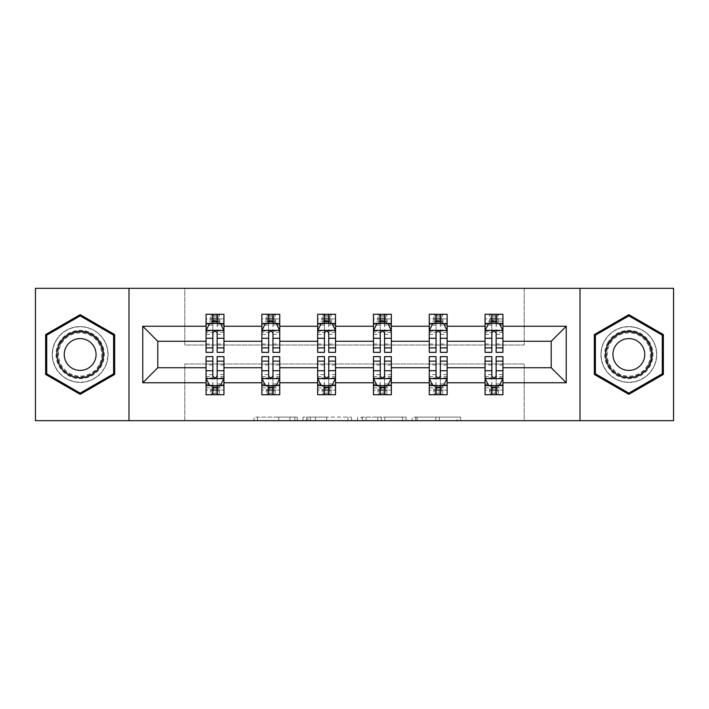 <?xml version="1.0" encoding="UTF-8"?>
<svg xmlns="http://www.w3.org/2000/svg" width="709" height="709" viewBox="0 0 709 709"><rect width="100%" height="100%" fill="white"/><g stroke="black" fill="none" stroke-linecap="round" stroke-linejoin="round"><path stroke-width="0.53" stroke-dasharray="3.54 2.66" d="M297.275 420.667L257.509 420.667L297.275 420.667L297.275 417.096L278.752 417.096L278.752 420.667L278.752 417.096L297.275 417.096L297.275 420.667L297.275 417.096L278.752 417.096L278.752 420.667L278.752 417.096L297.275 417.096L257.509 417.096L297.275 417.096M628.839 326.601A27.899 27.899 0 0 0 600.94 354.5A27.899 27.899 0 0 0 628.839 382.399A27.899 27.899 0 0 0 656.738 354.5A27.899 27.899 0 0 0 628.839 326.601A27.899 27.899 0 0 0 600.94 354.5A27.899 27.899 0 0 0 628.839 382.399A27.899 27.899 0 0 0 656.738 354.5A27.899 27.899 0 0 0 628.839 326.601M80.161 382.399A27.899 27.899 0 0 1 52.262 354.5A27.899 27.899 0 0 1 80.161 326.601A27.899 27.899 0 0 0 52.262 354.5A27.899 27.899 0 0 0 80.161 382.399A27.899 27.899 0 0 0 108.06 354.5A27.899 27.899 0 0 0 80.161 326.601A27.899 27.899 0 0 1 108.06 354.5A27.899 27.899 0 0 1 80.161 382.399M457.101 420.667L415.678 420.667L457.101 420.667L457.101 417.096L439.376 417.096L460.62 417.096L460.62 420.667L460.62 417.096L415.678 417.096L460.62 417.096L460.62 420.667L460.62 417.096L457.101 417.096L457.101 420.667M435.867 420.667L417.078 420.667L435.867 420.667L435.867 417.096L439.376 417.096L435.867 417.096L435.867 420.667L435.867 417.096L417.078 417.096L417.078 420.667L417.078 417.096L435.867 417.096L435.867 420.667M412.168 420.667L415.678 420.667L412.168 420.667L412.168 417.096L415.678 417.096L412.168 417.096L412.168 420.667M253.999 420.667L257.509 420.667L253.999 420.667L253.999 417.096L257.509 417.096L253.999 417.096L253.999 420.667M35.45 420.667L184.783 420.667L184.783 363.983L524.217 363.983L524.217 420.667L184.783 420.667L184.783 363.983L524.217 363.983L524.217 420.667L673.55 420.667L673.55 288.333L524.217 288.333L524.217 345.017L184.783 345.017L184.783 288.333L524.217 288.333L524.217 345.017L184.783 345.017L184.783 288.333L35.45 288.333L35.45 420.667M351.425 420.667L347.915 420.667L351.425 420.667L351.425 417.096L351.425 420.667M306.492 420.667L347.915 420.667L302.982 420.667L306.492 420.667L306.492 417.096L351.425 417.096L302.982 417.096L302.982 420.667L302.982 417.096L306.492 417.096L306.492 420.667M361.085 420.667L406.018 420.667L357.575 420.667L361.085 420.667L361.085 417.096L406.018 417.096L406.018 420.667L406.018 417.096L384.783 417.096L384.783 420.667M496.14 385.793L502.938 385.793L502.938 367.732L551.221 367.732L551.221 341.268L502.938 341.268L502.938 314.264L485.053 314.264L485.053 323.207L502.938 323.207L502.938 314.264L485.053 314.264L485.053 323.207L491.851 323.207M429.255 323.809L429.255 347.702L429.255 314.264L447.14 314.264L429.255 314.264L429.255 323.207L447.14 323.207L447.14 314.264L447.14 323.207L442.664 323.207L442.664 314.264L441.415 315.514L441.415 321.948L441.415 315.514L434.98 315.514L434.98 321.948L441.415 321.948L434.98 321.948L434.98 315.514L441.415 315.514L439.988 316.941L439.988 320.521L436.407 320.521L436.407 316.941L439.988 316.941M317.659 323.809L317.659 347.702L317.659 314.264L335.543 314.264L317.659 314.264L317.659 323.207L335.543 323.207L335.543 314.264L335.543 323.207L331.076 323.207L331.076 314.264L329.818 315.514L329.818 321.948L329.818 315.514L323.384 315.514L323.384 321.948L329.818 321.948L323.384 321.948L323.384 315.514L329.818 315.514L328.391 316.941L328.391 320.521L324.811 320.521L324.811 316.941L328.391 316.941M206.062 323.809L206.062 347.702L206.062 314.264L223.947 314.264L206.062 314.264L206.062 323.207L223.947 323.207L223.947 314.264L223.947 323.207L219.48 323.207L219.48 314.264L218.221 315.514L218.221 321.948L218.221 315.514L211.787 315.514L211.787 321.948L218.221 321.948L211.787 321.948L211.787 315.514L218.221 315.514L216.794 316.941L216.794 320.521L213.214 320.521L213.214 316.941L216.794 316.941M261.86 323.809L261.86 347.702L261.86 314.264L279.745 314.264L261.86 314.264L261.86 323.207L279.745 323.207L279.745 314.264L279.745 323.207L275.278 323.207L275.278 314.264L274.02 315.514L274.02 321.948L274.02 315.514L267.585 315.514L267.585 321.948L274.02 321.948L267.585 321.948L267.585 315.514L274.02 315.514L272.593 316.941L272.593 320.521L269.012 320.521L269.012 316.941L272.593 316.941M373.457 323.809L373.457 347.702L373.457 314.264L391.341 314.264L373.457 314.264L373.457 323.207L391.341 323.207L391.341 314.264L391.341 323.207L386.866 323.207L386.866 314.264L385.616 315.514L385.616 321.948L385.616 315.514L379.182 315.514L379.182 321.948L385.616 321.948L379.182 321.948L379.182 315.514L385.616 315.514L384.189 316.941L384.189 320.521L380.609 320.521L380.609 316.941L384.189 316.941M485.053 323.809L485.053 347.702L485.053 330.536L485.053 341.268L447.14 341.268L447.14 323.207L436.053 323.207M440.342 385.793L447.14 385.793L447.14 367.732L485.053 367.732L485.053 385.793L491.851 385.793M429.255 341.268L391.341 341.268L391.341 323.207L380.254 323.207M384.544 385.793L391.341 385.793L391.341 367.732L429.255 367.732L429.255 385.793L436.053 385.793M373.457 341.268L335.543 341.268L335.543 323.207L324.456 323.207M328.746 385.793L335.543 385.793L335.543 367.732L373.457 367.732L373.457 385.793L380.254 385.793M317.659 341.268L279.745 341.268L279.745 323.207L268.658 323.207M272.947 385.793L279.745 385.793L279.745 367.732L317.659 367.732L317.659 385.793L324.456 385.793M261.86 341.268L223.947 341.268L223.947 323.207L212.86 323.207M217.149 385.793L223.947 385.793L223.947 367.732L261.86 367.732L261.86 385.793L268.658 385.793M206.062 341.268L157.779 341.268L157.779 367.732L206.062 367.732L206.062 385.793L212.86 385.793M496.14 323.207L502.938 323.207L498.462 323.207L498.462 314.264L497.213 315.514L497.213 321.948L497.213 315.514L490.779 315.514L490.779 321.948L497.213 321.948L490.779 321.948L490.779 315.514L497.213 315.514L495.786 316.941L495.786 320.521L492.206 320.521L492.206 316.941L495.786 316.941M485.053 341.268L485.053 352.355M440.342 323.207L447.14 323.207L447.14 321.186L440.342 321.186M384.544 323.207L391.341 323.207L391.341 321.186L384.544 321.186M328.746 323.207L335.543 323.207L335.543 321.186L328.746 321.186M272.947 323.207L279.745 323.207L279.745 321.186L272.947 321.186M217.149 323.207L223.947 323.207L223.947 321.186L217.149 321.186M485.053 356.645L485.053 390.092L485.053 385.793L502.938 385.793L485.053 385.793L485.053 394.736L502.938 394.736L502.938 385.793L502.938 394.736L498.462 394.736L498.462 385.793L502.938 385.793L502.938 390.092L502.938 356.645M429.255 356.645L429.255 390.092L429.255 385.793L447.14 385.793L429.255 385.793L429.255 394.736L447.14 394.736L447.14 385.793L447.14 394.736L442.664 394.736L442.664 385.793L447.14 385.793L447.14 390.092L447.14 356.645M373.457 356.645L373.457 390.092L373.457 385.793L391.341 385.793L373.457 385.793L373.457 394.736L391.341 394.736L391.341 385.793L391.341 394.736L386.866 394.736L386.866 385.793L391.341 385.793L391.341 390.092L391.341 356.645M317.659 356.645L317.659 390.092L317.659 385.793L335.543 385.793L317.659 385.793L317.659 394.736L335.543 394.736L335.543 385.793L335.543 394.736L331.076 394.736L331.076 385.793L335.543 385.793L335.543 390.092L335.543 356.645M261.86 356.645L261.86 390.092L261.86 385.793L279.745 385.793L261.86 385.793L261.86 394.736L279.745 394.736L279.745 385.793L279.745 394.736L275.278 394.736L275.278 385.793L279.745 385.793L279.745 390.092L279.745 356.645M206.062 356.645L206.062 390.092L206.062 385.793L223.947 385.793L206.062 385.793L206.062 394.736L223.947 394.736L223.947 385.793L223.947 394.736L219.48 394.736L219.48 385.793L223.947 385.793L223.947 390.092L223.947 356.645M128.985 420.667L128.985 288.333M580.015 288.333L580.015 420.667M310.347 420.667L315.443 420.667L310.347 420.667L310.347 417.096L307.892 417.096L307.892 420.667L307.892 417.096L315.443 417.096L310.347 417.096L310.347 420.667M315.443 420.667L326.681 420.667L315.443 420.667L315.443 417.096L326.681 417.096L326.681 420.667L326.681 417.096L315.443 417.096L315.443 420.667M361.085 417.096L381.274 417.096L381.274 420.667L381.274 417.096L377.755 417.096L381.274 417.096L381.274 420.667L381.274 417.096L384.783 417.096M362.485 417.096L362.485 420.667L362.485 417.096M357.575 417.096L357.575 420.667L357.575 417.096M114.672 334.568L80.161 314.645L45.642 334.568L45.642 374.432L80.161 394.355L114.672 374.432L114.672 334.568M594.328 334.568L594.328 374.432L628.839 394.355L663.358 374.432L663.358 334.568L628.839 314.645L594.328 334.568M213.214 316.941L210.538 314.264L210.538 323.207L206.062 323.207L206.062 318.908L212.86 318.908L212.86 314.264L217.149 314.264L217.149 318.908L223.947 318.908L223.947 321.186M206.062 352.355L206.062 318.908L223.947 318.908L223.947 325.059L217.149 325.059L217.149 318.908M206.062 330.536L209.642 323.384L220.366 323.384L223.947 330.536L223.947 347.702L223.947 323.809M223.947 330.536L223.947 341.268M223.947 352.355L223.947 325.059M212.86 352.355L212.86 332.335L206.062 332.335M206.062 331.085L212.86 331.085L212.86 347.702L212.86 333.221C214.286 330.509 215.713 330.509 217.149 333.221L217.149 347.702L217.149 331.085L223.947 331.085M212.86 318.908L212.86 332.335M212.86 331.085L212.86 323.384M217.149 323.384L217.149 331.085M223.947 332.335L217.149 332.335L217.149 325.059M217.149 332.335L217.149 352.355M216.794 320.521L219.48 323.207L210.538 323.207L213.214 320.521M217.149 390.092L217.149 394.736L212.86 394.736L212.86 390.092L206.062 390.092L223.947 390.092L217.149 390.092L217.149 376.665L223.947 376.665M223.947 385.191L223.947 367.732M223.947 378.464L220.366 385.616L209.642 385.616L206.062 378.464L206.062 361.298L206.062 385.191M206.062 378.464L206.062 367.732M213.214 392.059L210.538 394.736L210.538 385.793L206.062 385.793L206.062 394.736L219.48 394.736L218.221 393.486L218.221 387.052L211.787 387.052L211.787 393.486L211.787 387.052L218.221 387.052L218.221 393.486L211.787 393.486L218.221 393.486L216.794 392.059L213.214 392.059L213.214 388.479L216.794 388.479L216.794 392.059M217.149 356.645L217.149 376.665M223.947 377.915L217.149 377.915L217.149 361.298L217.149 375.779C215.722 378.491 214.295 378.491 212.86 375.779L212.86 361.298L212.86 377.915L206.062 377.915M206.062 376.665L212.86 376.665L212.86 390.092M217.149 377.915L217.149 385.616M212.86 385.616L212.86 377.915M212.86 376.665L212.86 356.645M213.214 388.479L210.538 385.793L219.48 385.793L216.794 388.479M269.012 316.941L266.336 314.264L266.336 323.207L261.86 323.207L261.86 318.908L268.658 318.908L268.658 314.264L272.947 314.264L272.947 318.908L279.745 318.908L279.745 321.186M261.86 352.355L261.86 318.908L279.745 318.908L279.745 325.059L272.947 325.059L272.947 318.908M261.86 330.536L265.441 323.384L276.164 323.384L279.745 330.536L279.745 347.702L279.745 323.809M279.745 330.536L279.745 341.268M279.745 352.355L279.745 325.059M268.658 352.355L268.658 332.335L261.86 332.335M261.86 331.085L268.658 331.085L268.658 347.702L268.658 333.221C270.085 330.509 271.512 330.509 272.947 333.221L272.947 347.702L272.947 331.085L279.745 331.085M268.658 318.908L268.658 332.335M268.658 331.085L268.658 323.384M272.947 323.384L272.947 331.085M279.745 332.335L272.947 332.335L272.947 325.059M272.947 332.335L272.947 352.355M272.593 320.521L275.278 323.207L266.336 323.207L269.012 320.521M324.811 316.941L322.134 314.264L322.134 323.207L317.659 323.207L317.659 318.908L324.456 318.908L324.456 314.264L328.746 314.264L328.746 318.908L335.543 318.908L335.543 321.186M317.659 352.355L317.659 318.908L335.543 318.908L335.543 325.059L328.746 325.059L328.746 318.908M317.659 330.536L321.239 323.384L331.963 323.384L335.543 330.536L335.543 347.702L335.543 323.809M335.543 330.536L335.543 341.268M335.543 352.355L335.543 325.059M324.456 352.355L324.456 332.335L317.659 332.335M317.659 331.085L324.456 331.085L324.456 347.702L324.456 333.221C325.883 330.509 327.31 330.509 328.746 333.221L328.746 347.702L328.746 331.085L335.543 331.085M324.456 318.908L324.456 332.335M324.456 331.085L324.456 323.384M328.746 323.384L328.746 331.085M335.543 332.335L328.746 332.335L328.746 325.059M328.746 332.335L328.746 352.355M328.391 320.521L331.076 323.207L322.134 323.207L324.811 320.521M272.947 390.092L272.947 394.736L268.658 394.736L268.658 390.092L261.86 390.092L279.745 390.092L272.947 390.092L272.947 376.665L279.745 376.665M279.745 385.191L279.745 367.732M279.745 378.464L276.164 385.616L265.441 385.616L261.86 378.464L261.86 361.298L261.86 385.191M261.86 378.464L261.86 367.732M269.012 392.059L266.336 394.736L266.336 385.793L261.86 385.793L261.86 394.736L275.278 394.736L274.02 393.486L274.02 387.052L267.585 387.052L267.585 393.486L267.585 387.052L274.02 387.052L274.02 393.486L267.585 393.486L274.02 393.486L272.593 392.059L269.012 392.059L269.012 388.479L272.593 388.479L272.593 392.059M272.947 356.645L272.947 376.665M279.745 377.915L272.947 377.915L272.947 361.298L272.947 375.779C271.52 378.491 270.094 378.491 268.658 375.779L268.658 361.298L268.658 377.915L261.86 377.915M261.86 376.665L268.658 376.665L268.658 390.092M272.947 377.915L272.947 385.616M268.658 385.616L268.658 377.915M268.658 376.665L268.658 356.645M269.012 388.479L266.336 385.793L275.278 385.793L272.593 388.479M328.746 390.092L328.746 394.736L324.456 394.736L324.456 390.092L317.659 390.092L335.543 390.092L328.746 390.092L328.746 376.665L335.543 376.665M335.543 385.191L335.543 367.732M335.543 378.464L331.963 385.616L321.239 385.616L317.659 378.464L317.659 361.298L317.659 385.191M317.659 378.464L317.659 367.732M324.811 392.059L322.134 394.736L322.134 385.793L317.659 385.793L317.659 394.736L331.076 394.736L329.818 393.486L329.818 387.052L323.384 387.052L323.384 393.486L323.384 387.052L329.818 387.052L329.818 393.486L323.384 393.486L329.818 393.486L328.391 392.059L324.811 392.059L324.811 388.479L328.391 388.479L328.391 392.059M328.746 356.645L328.746 376.665M335.543 377.915L328.746 377.915L328.746 361.298L328.746 375.779C327.319 378.491 325.892 378.491 324.456 375.779L324.456 361.298L324.456 377.915L317.659 377.915M317.659 376.665L324.456 376.665L324.456 390.092M328.746 377.915L328.746 385.616M324.456 385.616L324.456 377.915M324.456 376.665L324.456 356.645M324.811 388.479L322.134 385.793L331.076 385.793L328.391 388.479M59.255 342.429A24.141 24.141 0 0 0 68.091 375.407A24.141 24.141 0 0 0 101.068 366.571A24.141 24.141 0 0 0 92.232 333.593A24.141 24.141 0 0 0 59.255 342.429M99.517 365.676A22.351 22.351 0 0 1 68.986 373.856A22.351 22.351 0 0 1 60.797 343.324A22.351 22.351 0 0 0 68.986 373.856A22.351 22.351 0 0 0 99.517 365.676A22.351 22.351 0 0 0 91.337 335.144A22.351 22.351 0 0 0 60.797 343.324A22.351 22.351 0 0 1 91.337 335.144A22.351 22.351 0 0 1 99.517 365.676A22.351 22.351 0 0 0 91.337 335.144A22.351 22.351 0 0 0 60.797 343.324M93.942 362.459A15.917 15.917 0 0 1 72.203 368.281A15.917 15.917 0 0 1 66.371 346.541A15.917 15.917 0 0 1 88.12 340.719A15.917 15.917 0 0 1 93.942 362.459M56.153 340.639A27.722 27.722 0 0 1 94.022 330.491A27.722 27.722 0 0 1 104.17 368.361A27.722 27.722 0 0 1 66.3 378.509A27.722 27.722 0 0 1 56.153 340.639A27.722 27.722 0 0 1 94.022 330.491A27.722 27.722 0 0 1 104.17 368.361A27.722 27.722 0 0 1 66.3 378.509A27.722 27.722 0 0 1 56.153 340.639M113.6 335.189L113.6 373.811L80.161 393.114L46.714 373.811L46.714 335.189L80.161 315.886L113.6 335.189M607.932 342.429A24.141 24.141 0 0 0 616.768 375.407A24.141 24.141 0 0 0 649.745 366.571A24.141 24.141 0 0 0 640.909 333.593A24.141 24.141 0 0 0 607.932 342.429M648.203 365.676A22.351 22.351 0 0 1 617.663 373.856A22.351 22.351 0 0 1 609.483 343.324A22.351 22.351 0 0 0 617.663 373.856A22.351 22.351 0 0 0 648.203 365.676A22.351 22.351 0 0 0 640.014 335.144A22.351 22.351 0 0 0 609.483 343.324A22.351 22.351 0 0 1 640.014 335.144A22.351 22.351 0 0 1 648.203 365.676A22.351 22.351 0 0 0 640.014 335.144A22.351 22.351 0 0 0 609.483 343.324M642.629 362.459A15.917 15.917 0 0 1 620.88 368.281A15.917 15.917 0 0 1 615.058 346.541A15.917 15.917 0 0 1 636.797 340.719A15.917 15.917 0 0 1 642.629 362.459M604.83 340.639A27.722 27.722 0 0 1 642.7 330.491A27.722 27.722 0 0 1 652.847 368.361A27.722 27.722 0 0 1 614.978 378.509A27.722 27.722 0 0 1 604.83 340.639A27.722 27.722 0 0 1 642.7 330.491A27.722 27.722 0 0 1 652.847 368.361A27.722 27.722 0 0 1 614.978 378.509A27.722 27.722 0 0 1 604.83 340.639M662.286 335.189L662.286 373.811L628.839 393.114L595.4 373.811L595.4 335.189L628.839 315.886L662.286 335.189M380.609 316.941L377.924 314.264L377.924 323.207L373.457 323.207L373.457 318.908L380.254 318.908L380.254 314.264L384.544 314.264L384.544 318.908L391.341 318.908L391.341 321.186M373.457 352.355L373.457 318.908L391.341 318.908L391.341 325.059L384.544 325.059L384.544 318.908M373.457 330.536L377.037 323.384L387.761 323.384L391.341 330.536L391.341 347.702L391.341 323.809M391.341 330.536L391.341 341.268M391.341 352.355L391.341 325.059M380.254 352.355L380.254 332.335L373.457 332.335M373.457 331.085L380.254 331.085L380.254 347.702L380.254 333.221C381.681 330.509 383.108 330.509 384.544 333.221L384.544 347.702L384.544 331.085L391.341 331.085M380.254 318.908L380.254 332.335M380.254 331.085L380.254 323.384M384.544 323.384L384.544 331.085M391.341 332.335L384.544 332.335L384.544 325.059M384.544 332.335L384.544 352.355M384.189 320.521L386.866 323.207L377.924 323.207L380.609 320.521M384.544 390.092L384.544 394.736L380.254 394.736L380.254 390.092L373.457 390.092L391.341 390.092L384.544 390.092L384.544 376.665L391.341 376.665M391.341 385.191L391.341 367.732M391.341 378.464L387.761 385.616L377.037 385.616L373.457 378.464L373.457 361.298L373.457 385.191M373.457 378.464L373.457 367.732M380.609 392.059L377.924 394.736L377.924 385.793L373.457 385.793L373.457 394.736L386.866 394.736L385.616 393.486L385.616 387.052L379.182 387.052L379.182 393.486L379.182 387.052L385.616 387.052L385.616 393.486L379.182 393.486L385.616 393.486L384.189 392.059L380.609 392.059L380.609 388.479L384.189 388.479L384.189 392.059M384.544 356.645L384.544 376.665M391.341 377.915L384.544 377.915L384.544 361.298L384.544 375.779C383.117 378.491 381.69 378.491 380.254 375.779L380.254 361.298L380.254 377.915L373.457 377.915M373.457 376.665L380.254 376.665L380.254 390.092M384.544 377.915L384.544 385.616M380.254 385.616L380.254 377.915M380.254 376.665L380.254 356.645M380.609 388.479L377.924 385.793L386.866 385.793L384.189 388.479M436.407 316.941L433.722 314.264L433.722 323.207L429.255 323.207L429.255 318.908L436.053 318.908L436.053 314.264L440.342 314.264L440.342 318.908L447.14 318.908L447.14 321.186M429.255 352.355L429.255 318.908L447.14 318.908L447.14 325.059L440.342 325.059L440.342 318.908M429.255 330.536L432.836 323.384L443.559 323.384L447.14 330.536L447.14 347.702L447.14 323.809M447.14 330.536L447.14 341.268M447.14 352.355L447.14 325.059M436.053 352.355L436.053 332.335L429.255 332.335M429.255 331.085L436.053 331.085L436.053 347.702L436.053 333.221C437.48 330.509 438.906 330.509 440.342 333.221L440.342 347.702L440.342 331.085L447.14 331.085M436.053 318.908L436.053 332.335M436.053 331.085L436.053 323.384M440.342 323.384L440.342 331.085M447.14 332.335L440.342 332.335L440.342 325.059M440.342 332.335L440.342 352.355M439.988 320.521L442.664 323.207L433.722 323.207L436.407 320.521M440.342 390.092L440.342 394.736L436.053 394.736L436.053 390.092L429.255 390.092L447.14 390.092L440.342 390.092L440.342 376.665L447.14 376.665M447.14 385.191L447.14 367.732M447.14 378.464L443.559 385.616L432.836 385.616L429.255 378.464L429.255 361.298L429.255 385.191M429.255 378.464L429.255 367.732M436.407 392.059L433.722 394.736L433.722 385.793L429.255 385.793L429.255 394.736L442.664 394.736L441.415 393.486L441.415 387.052L434.98 387.052L434.98 393.486L434.98 387.052L441.415 387.052L441.415 393.486L434.98 393.486L441.415 393.486L439.988 392.059L436.407 392.059L436.407 388.479L439.988 388.479L439.988 392.059M440.342 356.645L440.342 376.665M447.14 377.915L440.342 377.915L440.342 361.298L440.342 375.779C438.915 378.491 437.488 378.491 436.053 375.779L436.053 361.298L436.053 377.915L429.255 377.915M429.255 376.665L436.053 376.665L436.053 390.092M440.342 377.915L440.342 385.616M436.053 385.616L436.053 377.915M436.053 376.665L436.053 356.645M436.407 388.479L433.722 385.793L442.664 385.793L439.988 388.479M502.938 352.355L502.938 318.908L485.053 318.908L491.851 318.908L491.851 314.264L496.14 314.264L496.14 318.908L502.938 318.908L502.938 323.207L485.053 323.207L489.52 323.207L489.52 314.264L492.206 316.941M485.053 330.536L488.634 323.384L499.358 323.384L502.938 330.536L502.938 347.702L502.938 323.809M502.938 330.536L502.938 341.268M491.851 352.355L491.851 332.335L485.053 332.335M485.053 331.085L491.851 331.085L491.851 347.702L491.851 333.221C493.278 330.509 494.705 330.509 496.14 333.221L496.14 347.702L496.14 331.085L502.938 331.085M491.851 318.908L491.851 332.335M502.938 332.335L496.14 332.335L496.14 318.908M491.851 331.085L491.851 323.384M496.14 323.384L496.14 331.085M496.14 332.335L496.14 352.355M495.786 320.521L498.462 323.207L489.52 323.207L492.206 320.521M496.14 390.092L496.14 394.736L491.851 394.736L491.851 390.092L485.053 390.092L502.938 390.092L496.14 390.092L496.14 376.665L502.938 376.665M502.938 385.191L502.938 367.732M502.938 378.464L499.358 385.616L488.634 385.616L485.053 378.464L485.053 361.298L485.053 385.191M485.053 378.464L485.053 367.732M492.206 392.059L489.52 394.736L489.52 385.793L485.053 385.793L485.053 394.736L498.462 394.736L497.213 393.486L497.213 387.052L490.779 387.052L490.779 393.486L490.779 387.052L497.213 387.052L497.213 393.486L490.779 393.486L497.213 393.486L495.786 392.059L492.206 392.059L492.206 388.479L495.786 388.479L495.786 392.059M496.14 356.645L496.14 376.665M502.938 377.915L496.14 377.915L496.14 361.298L496.14 375.779C494.714 378.491 493.287 378.491 491.851 375.779L491.851 361.298L491.851 377.915L485.053 377.915M485.053 376.665L491.851 376.665L491.851 390.092M496.14 377.915L496.14 385.616M491.851 385.616L491.851 377.915M491.851 376.665L491.851 356.645M492.206 388.479L489.52 385.793L498.462 385.793L495.786 388.479M294.811 417.096L294.811 420.667L294.811 417.096M289.99 417.096L289.99 420.667L289.99 417.096M257.509 417.096L257.509 420.667L257.509 417.096M347.915 417.096L347.915 420.667L347.915 417.096M402.508 417.096L402.508 420.667L402.508 417.096M377.755 417.096L377.755 420.667L377.755 417.096M365.995 417.096L365.995 420.667L365.995 417.096M439.376 417.096L439.376 420.667L439.376 417.096M415.678 417.096L415.678 420.667L415.678 417.096M206.151 330.359L223.858 330.359M206.062 343.98L212.86 343.98M212.86 325.059L206.062 325.059M209.421 323.809L212.86 323.809M217.149 323.809L220.588 323.809M217.149 343.98L223.947 343.98M206.062 334.391L212.86 334.391M217.149 334.391L223.947 334.391M212.86 321.186L206.062 321.186M223.858 378.641L206.151 378.641M223.947 365.02L217.149 365.02M217.149 383.941L223.947 383.941M206.062 383.941L212.86 383.941M220.588 385.191L217.149 385.191M212.86 385.191L209.421 385.191M212.86 365.02L206.062 365.02M223.947 374.609L217.149 374.609M212.86 374.609L206.062 374.609M206.062 387.814L212.86 387.814M217.149 387.814L223.947 387.814M261.949 330.359L279.656 330.359M261.86 343.98L268.658 343.98M268.658 325.059L261.86 325.059M265.219 323.809L268.658 323.809M272.947 323.809L276.386 323.809M272.947 343.98L279.745 343.98M261.86 334.391L268.658 334.391M272.947 334.391L279.745 334.391M268.658 321.186L261.86 321.186M317.747 330.359L335.454 330.359M317.659 343.98L324.456 343.98M324.456 325.059L317.659 325.059M321.017 323.809L324.456 323.809M328.746 323.809L332.184 323.809M328.746 343.98L335.543 343.98M317.659 334.391L324.456 334.391M328.746 334.391L335.543 334.391M324.456 321.186L317.659 321.186M279.656 378.641L261.949 378.641M279.745 365.02L272.947 365.02M272.947 383.941L279.745 383.941M261.86 383.941L268.658 383.941M276.386 385.191L272.947 385.191M268.658 385.191L265.219 385.191M268.658 365.02L261.86 365.02M279.745 374.609L272.947 374.609M268.658 374.609L261.86 374.609M261.86 387.814L268.658 387.814M272.947 387.814L279.745 387.814M335.454 378.641L317.747 378.641M335.543 365.02L328.746 365.02M328.746 383.941L335.543 383.941M317.659 383.941L324.456 383.941M332.184 385.191L328.746 385.191M324.456 385.191L321.017 385.191M324.456 365.02L317.659 365.02M335.543 374.609L328.746 374.609M324.456 374.609L317.659 374.609M317.659 387.814L324.456 387.814M328.746 387.814L335.543 387.814M98.888 365.312A21.624 21.624 0 0 1 69.349 373.226A21.624 21.624 0 0 1 61.435 343.688A21.624 21.624 0 0 1 90.974 335.774A21.624 21.624 0 0 1 98.888 365.312M647.565 365.312A21.624 21.624 0 0 1 618.026 373.226A21.624 21.624 0 0 1 610.112 343.688A21.624 21.624 0 0 1 639.651 335.774A21.624 21.624 0 0 1 647.565 365.312M373.546 330.359L391.253 330.359M373.457 343.98L380.254 343.98M380.254 325.059L373.457 325.059M376.816 323.809L380.254 323.809M384.544 323.809L387.983 323.809M384.544 343.98L391.341 343.98M373.457 334.391L380.254 334.391M384.544 334.391L391.341 334.391M380.254 321.186L373.457 321.186M391.253 378.641L373.546 378.641M391.341 365.02L384.544 365.02M384.544 383.941L391.341 383.941M373.457 383.941L380.254 383.941M387.983 385.191L384.544 385.191M380.254 385.191L376.816 385.191M380.254 365.02L373.457 365.02M391.341 374.609L384.544 374.609M380.254 374.609L373.457 374.609M373.457 387.814L380.254 387.814M384.544 387.814L391.341 387.814M429.344 330.359L447.051 330.359M429.255 343.98L436.053 343.98M436.053 325.059L429.255 325.059M432.614 323.809L436.053 323.809M440.342 323.809L443.781 323.809M440.342 343.98L447.14 343.98M429.255 334.391L436.053 334.391M440.342 334.391L447.14 334.391M436.053 321.186L429.255 321.186M447.051 378.641L429.344 378.641M447.14 365.02L440.342 365.02M440.342 383.941L447.14 383.941M429.255 383.941L436.053 383.941M443.781 385.191L440.342 385.191M436.053 385.191L432.614 385.191M436.053 365.02L429.255 365.02M447.14 374.609L440.342 374.609M436.053 374.609L429.255 374.609M429.255 387.814L436.053 387.814M440.342 387.814L447.14 387.814M485.142 330.359L502.849 330.359M485.053 343.98L491.851 343.98M491.851 325.059L485.053 325.059M502.938 325.059L496.14 325.059M488.412 323.809L491.851 323.809M496.14 323.809L499.579 323.809M496.14 343.98L502.938 343.98M485.053 334.391L491.851 334.391M496.14 334.391L502.938 334.391M502.938 321.186L496.14 321.186M491.851 321.186L485.053 321.186M502.849 378.641L485.142 378.641M502.938 365.02L496.14 365.02M496.14 383.941L502.938 383.941M485.053 383.941L491.851 383.941M499.579 385.191L496.14 385.191M491.851 385.191L488.412 385.191M491.851 365.02L485.053 365.02M502.938 374.609L496.14 374.609M491.851 374.609L485.053 374.609M485.053 387.814L491.851 387.814M496.14 387.814L502.938 387.814M206.062 347.702L212.86 347.702M217.149 347.702L223.947 347.702M223.947 361.298L217.149 361.298M212.86 361.298L206.062 361.298M261.86 347.702L268.658 347.702M272.947 347.702L279.745 347.702M317.659 347.702L324.456 347.702M328.746 347.702L335.543 347.702M279.745 361.298L272.947 361.298M268.658 361.298L261.86 361.298M335.543 361.298L328.746 361.298M324.456 361.298L317.659 361.298M373.457 347.702L380.254 347.702M384.544 347.702L391.341 347.702M391.341 361.298L384.544 361.298M380.254 361.298L373.457 361.298M429.255 347.702L436.053 347.702M440.342 347.702L447.14 347.702M447.14 361.298L440.342 361.298M436.053 361.298L429.255 361.298M485.053 347.702L491.851 347.702M496.14 347.702L502.938 347.702M502.938 361.298L496.14 361.298M491.851 361.298L485.053 361.298"/><path stroke-width="1.06" d="M580.015 420.667L673.55 420.667L673.55 288.333L580.015 288.333L580.015 420.667L128.985 420.667L128.985 288.333L35.45 288.333L35.45 420.667L128.985 420.667M502.938 382.754L502.938 367.732L551.221 367.732L566.243 382.754L502.938 382.754L502.938 394.736L496.14 394.736L496.14 385.616M580.015 288.333L128.985 288.333M485.053 382.754L447.14 382.754L447.14 367.732L485.053 367.732L485.053 394.736L502.938 394.736L502.938 385.191L499.579 385.191M447.14 382.754L447.14 394.736L440.342 394.736L440.342 385.616M429.255 382.754L391.341 382.754L391.341 367.732L429.255 367.732L429.255 394.736L447.14 394.736L447.14 385.191L443.781 385.191M391.341 382.754L391.341 394.736L384.544 394.736L384.544 385.616M373.457 382.754L335.543 382.754L335.543 367.732L373.457 367.732L373.457 394.736L391.341 394.736L391.341 385.191L387.983 385.191M335.543 382.754L335.543 394.736L328.746 394.736L328.746 385.616M317.659 382.754L279.745 382.754L279.745 367.732L317.659 367.732L317.659 394.736L335.543 394.736L335.543 385.191L332.184 385.191M279.745 382.754L279.745 394.736L272.947 394.736L272.947 385.616M261.86 382.754L223.947 382.754L223.947 367.732L261.86 367.732L261.86 394.736L279.745 394.736L279.745 385.191L276.386 385.191M223.947 382.754L223.947 394.736L217.149 394.736L217.149 385.616M206.062 382.754L142.757 382.754L142.757 326.246L206.062 326.246L206.062 341.268L157.779 341.268L157.779 367.732L206.062 367.732L206.062 394.736L223.947 394.736L223.947 385.191L220.588 385.191M209.421 323.809L206.062 323.809L206.062 314.264L206.062 326.246M212.86 323.384L212.86 314.264L206.062 314.264L223.947 314.264L223.947 326.246L261.86 326.246L261.86 314.264L279.745 314.264L279.745 326.246L317.659 326.246L317.659 314.264L335.543 314.264L335.543 326.246L373.457 326.246L373.457 314.264L391.341 314.264L391.341 326.246L429.255 326.246L429.255 314.264L447.14 314.264L447.14 326.246L485.053 326.246L485.053 314.264L502.938 314.264L502.938 326.246L566.243 326.246L566.243 382.754M485.053 326.246L485.053 341.268L447.14 341.268L447.14 326.246M429.255 326.246L429.255 341.268L391.341 341.268L391.341 326.246M373.457 326.246L373.457 341.268L335.543 341.268L335.543 326.246M317.659 326.246L317.659 341.268L279.745 341.268L279.745 326.246M261.86 326.246L261.86 341.268L223.947 341.268L223.947 326.246M142.757 326.246L157.779 341.268M551.221 367.732L551.221 341.268L502.938 341.268L502.938 326.246M491.851 323.207L496.14 323.207M436.053 323.207L440.342 323.207M380.254 323.207L384.544 323.207M324.456 323.207L328.746 323.207M268.658 323.207L272.947 323.207M212.86 323.207L217.149 323.207M212.86 385.793L217.149 385.793M268.658 385.793L272.947 385.793M324.456 385.793L328.746 385.793M380.254 385.793L384.544 385.793M436.053 385.793L440.342 385.793M491.851 385.793L496.14 385.793M157.779 367.732L142.757 382.754M566.243 326.246L551.221 341.268M114.672 334.568L80.161 314.645L45.642 334.568L45.642 374.432L80.161 394.355L114.672 374.432L114.672 334.568M594.328 334.568L594.328 374.432L628.839 394.355L663.358 374.432L663.358 334.568L628.839 314.645L594.328 334.568M217.149 318.908L212.86 318.908M206.062 347.871L206.062 352.355L212.86 352.355L212.86 347.871L206.062 347.871L206.062 341.268M223.947 341.268L223.947 352.355L217.149 352.355L217.149 333.221C215.722 330.465 214.295 330.465 212.86 333.221L212.86 347.871M220.588 323.809L223.947 323.809L223.947 314.264L217.149 314.264L217.149 323.384M223.947 330.536L220.366 323.384L209.642 323.384L206.062 330.536M212.86 390.092L217.149 390.092M223.947 361.129L223.947 356.645L217.149 356.645L217.149 361.129L223.947 361.129L223.947 367.732M206.062 367.732L206.062 356.645L212.86 356.645L212.86 375.779C214.286 378.535 215.722 378.535 217.149 375.779L217.149 361.129M209.421 385.191L206.062 385.191L206.062 394.736L212.86 394.736L212.86 385.616M206.062 378.464L209.642 385.616L220.366 385.616L223.947 378.464M272.947 318.908L268.658 318.908M265.219 323.809L261.86 323.809L261.86 314.264L268.658 314.264L268.658 323.384M261.86 347.871L261.86 352.355L268.658 352.355L268.658 347.871L261.86 347.871L261.86 341.268M279.745 341.268L279.745 352.355L272.947 352.355L272.947 333.221C271.52 330.465 270.094 330.465 268.658 333.221L268.658 347.871M276.386 323.809L279.745 323.809L279.745 314.264L272.947 314.264L272.947 323.384M279.745 330.536L276.164 323.384L265.441 323.384L261.86 330.536M328.746 318.908L324.456 318.908M321.017 323.809L317.659 323.809L317.659 314.264L324.456 314.264L324.456 323.384M317.659 347.871L317.659 352.355L324.456 352.355L324.456 347.871L317.659 347.871L317.659 341.268M335.543 341.268L335.543 352.355L328.746 352.355L328.746 333.221C327.319 330.465 325.892 330.465 324.456 333.221L324.456 347.871M332.184 323.809L335.543 323.809L335.543 314.264L328.746 314.264L328.746 323.384M335.543 330.536L331.963 323.384L321.239 323.384L317.659 330.536M268.658 390.092L272.947 390.092M279.745 361.129L279.745 356.645L272.947 356.645L272.947 361.129L279.745 361.129L279.745 367.732M261.86 367.732L261.86 356.645L268.658 356.645L268.658 375.779C270.085 378.535 271.52 378.535 272.947 375.779L272.947 361.129M265.219 385.191L261.86 385.191L261.86 394.736L268.658 394.736L268.658 385.616M261.86 378.464L265.441 385.616L276.164 385.616L279.745 378.464M324.456 390.092L328.746 390.092M335.543 361.129L335.543 356.645L328.746 356.645L328.746 361.129L335.543 361.129L335.543 367.732M317.659 367.732L317.659 356.645L324.456 356.645L324.456 375.779C325.883 378.535 327.319 378.535 328.746 375.779L328.746 361.129M321.017 385.191L317.659 385.191L317.659 394.736L324.456 394.736L324.456 385.616M317.659 378.464L321.239 385.616L331.963 385.616L335.543 378.464M60.026 342.872A23.246 23.246 0 0 0 68.534 374.636A23.246 23.246 0 0 0 100.297 366.128A23.246 23.246 0 0 0 91.789 334.364A23.246 23.246 0 0 0 60.026 342.872M66.371 346.541A15.917 15.917 0 0 0 72.203 368.281A15.917 15.917 0 0 0 93.942 362.459A15.917 15.917 0 0 0 88.12 340.719A15.917 15.917 0 0 0 66.371 346.541M113.6 335.189L113.6 373.811L80.161 393.114L46.714 373.811L46.714 335.189L80.161 315.886L113.6 335.189M608.703 342.872A23.246 23.246 0 0 0 617.211 374.636A23.246 23.246 0 0 0 648.974 366.128A23.246 23.246 0 0 0 640.466 334.364A23.246 23.246 0 0 0 608.703 342.872M615.058 346.541A15.917 15.917 0 0 0 620.88 368.281A15.917 15.917 0 0 0 642.629 362.459A15.917 15.917 0 0 0 636.797 340.719A15.917 15.917 0 0 0 615.058 346.541M662.286 335.189L662.286 373.811L628.839 393.114L595.4 373.811L595.4 335.189L628.839 315.886L662.286 335.189M384.544 318.908L380.254 318.908M376.816 323.809L373.457 323.809L373.457 314.264L380.254 314.264L380.254 323.384M373.457 347.871L373.457 352.355L380.254 352.355L380.254 347.871L373.457 347.871L373.457 341.268M391.341 341.268L391.341 352.355L384.544 352.355L384.544 333.221C383.117 330.465 381.681 330.465 380.254 333.221L380.254 347.871M387.983 323.809L391.341 323.809L391.341 314.264L384.544 314.264L384.544 323.384M391.341 330.536L387.761 323.384L377.037 323.384L373.457 330.536M380.254 390.092L384.544 390.092M391.341 361.129L391.341 356.645L384.544 356.645L384.544 361.129L391.341 361.129L391.341 367.732M373.457 367.732L373.457 356.645L380.254 356.645L380.254 375.779C381.681 378.535 383.108 378.535 384.544 375.779L384.544 361.129M376.816 385.191L373.457 385.191L373.457 394.736L380.254 394.736L380.254 385.616M373.457 378.464L377.037 385.616L387.761 385.616L391.341 378.464M440.342 318.908L436.053 318.908M432.614 323.809L429.255 323.809L429.255 314.264L436.053 314.264L436.053 323.384M429.255 347.871L429.255 352.355L436.053 352.355L436.053 347.871L429.255 347.871L429.255 341.268M447.14 341.268L447.14 352.355L440.342 352.355L440.342 333.221C438.915 330.465 437.48 330.465 436.053 333.221L436.053 347.871M443.781 323.809L447.14 323.809L447.14 314.264L440.342 314.264L440.342 323.384M447.14 330.536L443.559 323.384L432.836 323.384L429.255 330.536M436.053 390.092L440.342 390.092M447.14 361.129L447.14 356.645L440.342 356.645L440.342 361.129L447.14 361.129L447.14 367.732M429.255 367.732L429.255 356.645L436.053 356.645L436.053 375.779C437.48 378.535 438.906 378.535 440.342 375.779L440.342 361.129M432.614 385.191L429.255 385.191L429.255 394.736L436.053 394.736L436.053 385.616M429.255 378.464L432.836 385.616L443.559 385.616L447.14 378.464M496.14 318.908L491.851 318.908M488.412 323.809L485.053 323.809L485.053 314.264L491.851 314.264L491.851 323.384M485.053 347.871L485.053 352.355L491.851 352.355L491.851 347.871L485.053 347.871L485.053 341.268M502.938 341.268L502.938 352.355L496.14 352.355L496.14 333.221C494.714 330.465 493.278 330.465 491.851 333.221L491.851 347.871M499.579 323.809L502.938 323.809L502.938 314.264L496.14 314.264L496.14 323.384M502.938 330.536L499.358 323.384L488.634 323.384L485.053 330.536M491.851 390.092L496.14 390.092M502.938 361.129L502.938 356.645L496.14 356.645L496.14 361.129L502.938 361.129L502.938 367.732M485.053 367.732L485.053 356.645L491.851 356.645L491.851 375.779C493.278 378.535 494.705 378.535 496.14 375.779L496.14 361.129M488.412 385.191L485.053 385.191L485.053 394.736L491.851 394.736L491.851 385.616M485.053 378.464L488.634 385.616L499.358 385.616L502.938 378.464M223.858 330.359L206.151 330.359M223.947 347.871L217.149 347.871M212.86 338.282L206.062 338.282M223.947 338.282L217.149 338.282M217.149 321.186L212.86 321.186M206.151 378.641L223.858 378.641M206.062 361.129L212.86 361.129M217.149 370.718L223.947 370.718M206.062 370.718L212.86 370.718M212.86 387.814L217.149 387.814M279.656 330.359L261.949 330.359M279.745 347.871L272.947 347.871M268.658 338.282L261.86 338.282M279.745 338.282L272.947 338.282M272.947 321.186L268.658 321.186M335.454 330.359L317.747 330.359M335.543 347.871L328.746 347.871M324.456 338.282L317.659 338.282M335.543 338.282L328.746 338.282M328.746 321.186L324.456 321.186M261.949 378.641L279.656 378.641M261.86 361.129L268.658 361.129M272.947 370.718L279.745 370.718M261.86 370.718L268.658 370.718M268.658 387.814L272.947 387.814M317.747 378.641L335.454 378.641M317.659 361.129L324.456 361.129M328.746 370.718L335.543 370.718M317.659 370.718L324.456 370.718M324.456 387.814L328.746 387.814M391.253 330.359L373.546 330.359M391.341 347.871L384.544 347.871M380.254 338.282L373.457 338.282M391.341 338.282L384.544 338.282M384.544 321.186L380.254 321.186M373.546 378.641L391.253 378.641M373.457 361.129L380.254 361.129M384.544 370.718L391.341 370.718M373.457 370.718L380.254 370.718M380.254 387.814L384.544 387.814M447.051 330.359L429.344 330.359M447.14 347.871L440.342 347.871M436.053 338.282L429.255 338.282M447.14 338.282L440.342 338.282M440.342 321.186L436.053 321.186M429.344 378.641L447.051 378.641M429.255 361.129L436.053 361.129M440.342 370.718L447.14 370.718M429.255 370.718L436.053 370.718M436.053 387.814L440.342 387.814M502.849 330.359L485.142 330.359M502.938 347.871L496.14 347.871M491.851 338.282L485.053 338.282M502.938 338.282L496.14 338.282M496.14 321.186L491.851 321.186M485.142 378.641L502.849 378.641M485.053 361.129L491.851 361.129M496.14 370.718L502.938 370.718M485.053 370.718L491.851 370.718M491.851 387.814L496.14 387.814"/></g></svg>
